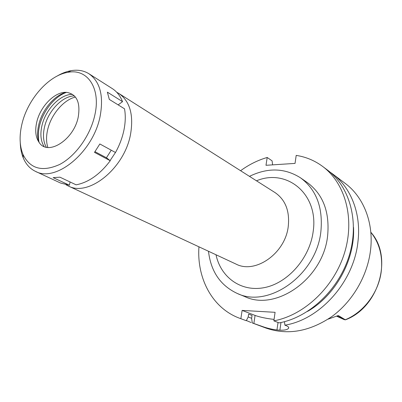 <?xml version="1.0" encoding="UTF-8"?>
<svg xmlns="http://www.w3.org/2000/svg" width="402" height="402" viewBox="0 0 402 402"><rect width="100%" height="100%" fill="white"/><g stroke="black" fill="none" stroke-linecap="round" stroke-linejoin="round"><path stroke-width="0.6" d="M336.735 316.238L344.152 319.61L345.424 319.846L338.303 315.525L328.107 319.153M75.435 97.053C63.456 99.872 50.943 114.761 47.617 129.871C46.124 136.454 46.205 142.318 47.858 147.459M110.078 160.589L115.474 152.504M116.716 92.259L118.861 93.465C129.906 101.219 133.801 114.821 130.549 134.263C124.555 168.383 88.5 197.226 68.25 185.965L66.079 184.809M68.25 185.965L235.959 264.054C255.19 274.32 285.194 253.506 288.244 226.547C289.867 211.125 285.47 199.809 275.058 192.598L118.861 93.465M216.015 254.767C220.738 277.405 241.21 292.349 264.571 287.571C287.907 282.988 309.711 258.22 313.153 231.647C319.002 193.91 286.636 168.046 256.481 180.81M249.466 176.352C267.797 167.423 284.822 167.92 300.535 177.85C316.374 189.618 323.153 207.527 320.876 231.577C316.449 274.968 268.571 308.666 237.275 293.465C220.442 285.581 210.844 271.516 208.482 251.26M237.275 293.465L244.878 296.621C276.008 311.716 323.369 278.566 327.63 235.728C329.821 211.975 323.042 194.246 307.294 182.548L300.535 177.85M274.069 319.424C266.129 318.464 259.792 317.133 255.069 315.434L242.13 310.409L240.848 318.691L239.652 318.258C212.296 308.228 196.704 278.3 198.945 246.818M242.13 310.409L275.089 312.319L273.862 320.841C304.229 315.274 334.077 287.169 344.549 252.798C355.097 218.427 345.137 183.116 322.695 166.478L327.323 169.956C349.67 186.523 359.629 221.557 349.217 255.597C338.876 289.636 309.289 317.424 279.109 322.896L273.862 320.841M240.582 170.719C248.918 164.629 257.788 160.212 267.194 157.473L265.988 165.292L295.043 163.403L296.199 155.398C305.902 156.886 314.731 160.579 322.695 166.478M239.652 318.258L246.265 320.711L248.18 316.992L248.617 314.133L252.064 315.464L251.632 318.309L252.26 322.942L264.214 327.143C268.822 328.6 273.069 329.534 276.953 329.957L279.887 330.168C284.48 330.364 287.37 329.735 288.561 328.278C289.043 327.404 288.34 326.57 286.445 325.771L284.902 325.168L284.455 321.685M240.848 318.691L246.265 320.711M272.606 164.865L272.094 160.86L267.194 157.473M329.831 171.95L332.439 173.8C350.901 187.402 361.438 213.668 357.936 241.843C353.866 281.812 320.098 319.56 284.902 325.168M252.26 322.942L265.968 328.067C287.541 335.489 309.525 331.64 331.921 316.52C352.68 301.364 367.579 275.732 370.564 249.949C373.85 222.502 363.378 196.789 345.147 183.352L332.439 173.8M251.074 322.515L246.361 320.52M251.632 318.309L248.19 316.937M248.617 314.138L252.064 315.464M353.529 227.356C355.237 259.521 335.554 295.495 307.545 311.399M118.153 104.877L122.53 101.646C120.218 95.837 116.796 91.48 112.264 88.581L88.937 73.752C100.083 81.616 103.822 95.746 100.148 116.148C93.4 151.996 55.933 182.845 35.512 171.393C30.024 168.76 25.954 164.307 23.301 158.036C21.452 153.574 20.442 148.534 20.271 142.921M70.089 181.975L69.375 185.216L53.159 177.639L59.948 177.187L76.129 184.83C88.566 182.423 99.942 174.388 110.254 160.725L94.49 152.368L99.842 143.966L115.495 152.514C119.525 145.238 122.344 137.76 123.942 130.077C125.484 122.409 125.68 115.324 124.525 108.811L109.314 99.42L107.369 92.153L122.53 101.646M110.254 160.725L106.435 157.77L111.264 150.202M35.512 171.393L60.581 183.041L69.375 185.216M56.737 76.269C61.561 73.385 66.35 71.521 71.104 70.672C77.817 69.521 83.762 70.546 88.937 73.752M21.919 124.128C27.562 99.475 48.622 75.35 67.853 72.35C87.279 68.3 101.043 88.003 94.847 114.992C90.475 135.384 75.591 156.177 59.617 164.493C42.27 172.217 30.055 168.85 22.964 154.393C19.542 145.825 19.195 135.735 21.919 124.128M36.713 122.278C34.808 130.876 35.693 137.72 39.371 142.805C48.195 156.107 73.903 139.675 78.224 117.077C80.571 102.565 76.812 94.344 66.943 92.415C55.406 90.968 40.22 106.183 36.713 122.278M38.793 142.012C37.27 136.981 37.245 131.268 38.723 124.861C42.044 110.017 54.255 95.329 65.958 92.359M39.084 142.429C37.979 137.504 38.11 132.067 39.486 126.107C42.838 111.233 54.612 96.41 66.466 92.38M72.606 94.4C60.496 93.877 45.456 109.475 41.908 125.816C40.039 134.243 40.768 141.142 44.094 146.504M46.32 147.222C43.305 141.901 42.687 135.218 44.476 127.173C47.938 111.218 62.405 95.912 74.405 95.887M94.983 151.685L106.435 157.77M345.489 319.66C364.292 311.937 379.232 291.545 381.357 270.415C382.729 255.406 379.217 242.687 370.81 232.261M337.253 316.007L345.554 319.786C379.116 307.239 393.362 256.883 370.81 232.24M253.853 323.54L255.069 315.434M279.887 330.168L280.973 322.52M278.018 322.469L276.953 329.957M288.671 327.499L288.561 328.278M67.853 72.35L71.104 70.672M22.964 154.393L23.301 158.036"/></g></svg>
